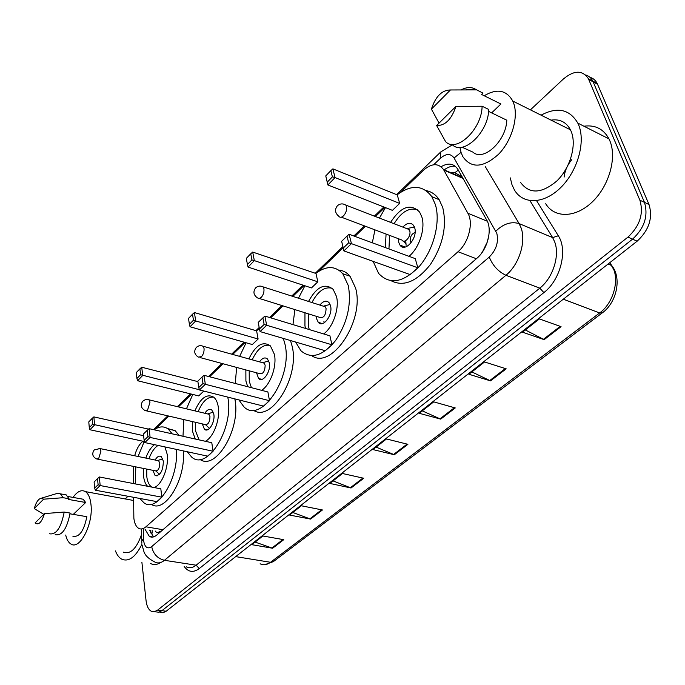 <?xml version="1.0" encoding="UTF-8"?>
<svg xmlns="http://www.w3.org/2000/svg" width="685" height="685" viewBox="0 0 685 685"><rect width="100%" height="100%" fill="white"/><g stroke="black" fill="none" stroke-linecap="round" stroke-linejoin="round"><path stroke-width="1.03" d="M133.592 497.31L133.858 518.211C134.44 523.22 135.981 526.551 138.481 528.221C140.767 529.556 143.251 529.077 145.931 526.799L458.034 251.72C468.574 242.892 473.695 222.822 467.881 213.24L443.537 169.563C438.357 162.842 431.593 163.124 423.244 170.419L400.528 192.357M486.658 243.903L488.773 236.145M486.727 243.098L482.454 251.96M462.135 176.841L454.831 172.723L450.764 172.689M155.495 531.106C156.394 532.793 157.576 533.067 159.048 531.92L161.737 530.755M481.298 253.561L482.334 252.063M133.438 466.399L133.524 483.567M142.857 441.208L141.59 442.442C138.524 445.524 136.221 449.968 134.671 455.773M384.936 207.418L375.483 216.546M365.422 226.255L354.941 236.385M343.125 247.79L318.808 271.286M304.089 285.499L292.795 296.399M282.991 305.878L270.626 317.814M245.093 342.474L232.703 354.445M223.053 363.761L209.584 376.767M191.594 394.149L178.365 406.916M168.87 416.086L155.795 428.716M145.1 529.342L149.356 536.415C151.65 537.716 154.125 537.263 156.779 535.045L476.871 258.296C487.514 249.554 492.618 229.552 486.667 219.953L457.666 169.015C453.624 163.364 448.093 162.61 441.071 166.738M153.5 536.92L149.604 530.104M530.421 109.848L563.438 78.955C574.244 70.058 582.558 69.981 588.389 78.706L639.884 200.2C643.849 213.643 639.867 225.947 627.948 237.113L157.601 610.138L154.433 611.688L151.411 611.311C148.525 609.761 146.736 606.208 146.059 600.634L141.889 562.231M589.982 77.328C593.159 78.227 595.565 80.273 597.2 83.476L649.02 204.515C653.019 217.898 649.055 230.117 637.153 241.18L166.181 611.226L161.9 610.686L158.723 612.227L155.692 611.851L158.723 612.227L161.9 610.686L632.563 239.151L161.9 610.686L157.601 610.138M649.02 204.515L644.474 202.366C648.447 215.775 644.482 228.045 632.563 239.151C644.482 228.045 648.447 215.775 644.474 202.366L593.159 81.875L644.474 202.366L639.884 200.2M585.589 74.948C588.766 75.838 591.172 77.893 592.808 81.104L593.159 81.875L592.808 81.104C591.172 77.893 588.766 75.838 585.589 74.948M444.231 169.863C448.041 167.02 451.723 165.821 455.277 166.258M561.058 326.668L539.412 318.902L522.501 332.174L544.155 339.657L561.058 326.668M525.327 329.956L544.155 339.657M506.181 368.83L484.56 361.963L468.908 374.25L490.511 380.869L506.181 368.83M471.862 371.929L490.511 380.869M455.26 407.943L433.725 401.864L419.194 413.278L440.695 419.126L455.26 407.943M422.26 410.872L440.695 419.126M283.753 539.686L262.877 535.987L251.815 544.678L272.613 548.24L283.753 539.686M255.12 542.083L272.613 548.24M322.438 509.974L301.366 505.778L289.558 515.051L310.57 519.084L322.438 509.974M292.829 512.483L310.57 519.084M363.726 478.25L342.474 473.506L329.845 483.422L351.045 487.994L363.726 478.25M333.064 480.896L351.045 487.994M407.9 444.325L386.486 438.957L372.957 449.574L394.329 454.746L407.9 444.325M376.108 447.099L394.329 454.746M166.181 611.226L162.996 612.767L159.956 612.381M141.846 544.447C135.467 557.196 128.746 562.102 121.69 559.165C119.062 557.701 116.981 554.953 115.465 550.92M160.153 562.847C156.745 564.825 153.568 565.056 150.614 563.549M73.021 497.413C77.345 491.342 81.481 489.415 85.428 491.624C88.502 493.757 90.369 498.226 91.036 505.025C93.246 524.462 79.665 550.38 70.889 543.993C68.466 542.511 66.745 539.532 65.7 535.045M141.667 534.189C136.632 548.582 130.535 554.567 123.394 552.153M55.545 493.928L58.114 493.149L60.4 493.842L63.174 497.704L69.022 498.748L68.346 499.408L85.668 502.499L73.295 514.375M80.051 498.671L83.125 499.228L85.668 502.499M34.25 508.595C36.091 502.122 38.523 498.629 41.537 498.132L43.6 499.185L34.25 508.595L43.754 514.332M43.6 499.185L63.174 497.704M63.003 494.313L66.231 494.895L69.022 498.748M69.998 513.81L86.858 516.696C83.887 531.063 79.22 537.554 72.858 536.184M132.941 500.358L133.609 500.273M125.235 498.945L127.975 496.265M44.499 513.596C41.674 522.449 38.531 525.558 35.081 522.92L44.499 513.596L64.21 512.055C61.059 527.887 56.101 535.122 49.32 533.743M64.21 512.055L70.101 513.056C66.967 528.854 61.992 536.055 55.177 534.677M176.302 449.377C179.162 478.241 157.225 513.536 143.91 502.747L139.826 498.466M183.246 450.884C186.157 479.312 164.674 514.264 151.188 504.237M147.566 486.273C145.451 484.184 144.124 480.861 143.576 476.306L143.559 468.446M145.811 458.085C148.02 451.817 150.914 447.348 154.485 444.668M164.948 446.928L167.2 454.309C169.084 466.836 161.9 485.04 154.142 487.54M161.84 497.182L160.821 488.833L99.368 476.974L100.156 485.554L161.84 497.182L156.874 501.625L95.326 490.203L94.65 488.08L98.101 484.757L97.544 478.627L94.11 481.966L94.65 488.08M135.313 483.91L135.793 466.879M138.053 456.475L144.244 441.508M154.116 429.795C159.271 426.216 163.963 425.967 168.202 429.033L172.226 433.853M167.5 428.527L175.069 430.591L179.119 435.395M98.101 484.757L100.156 485.554L95.326 490.203M92.098 418.458L88.785 421.892L89.29 427.645L92.621 424.212L92.098 418.458L93.871 416.891L94.607 424.948L89.941 429.743L144.501 441.568M92.621 424.212L143.602 435.72M93.871 416.891L148.559 429.127M89.941 429.743L89.29 427.645M97.544 478.627L99.368 476.974M151.805 487.095L151.539 486.924C148.996 485.074 147.412 481.623 146.778 476.563L146.744 469.088M152.892 470.33L155.075 475.484C160.23 475.904 163.004 471.126 163.373 461.151L161.292 456.612C159.237 455.431 157.182 456.561 155.118 460.02M148.979 458.744C151.299 452.288 154.322 447.844 158.055 445.438M97.621 459.164L155.341 470.826C158.089 471.057 159.562 468.514 159.768 463.188L158.655 460.757L157.55 460.526M541.064 115.157C557.359 106.56 569.603 109.206 577.815 123.112L578.645 124.961C585.846 142.18 577.446 171.336 560.578 187.716C543.796 204.293 523.006 204.687 514.452 190.019L511.96 184.65L510.308 177.894M583.954 126.211C595.162 124.687 603.502 128.908 608.974 138.875L609.813 140.708C617.185 157.713 608.965 186.217 592.131 202.084C575.383 218.138 554.448 218.275 545.714 203.753M484.184 95.746C496.959 88.245 506.489 90.009 512.765 101.046L513.519 102.844C518.828 116.741 511.935 140.536 498.671 154.151C483.345 167.868 471.408 168.724 462.872 156.719L461.142 152.704L459.935 147.378M551.057 120.14C559.765 118.805 566.23 122.033 570.451 129.816L571.247 131.589C576.838 145.186 570.203 168.03 556.939 180.891C541.587 193.795 529.471 194.334 520.6 182.493M564.106 177.115C564.825 170.873 567.368 165.068 571.735 159.691M461.365 89.769C466.605 87.081 471.22 86.858 475.219 89.084L482.934 93.117L481.572 94.461L500.915 104L491.659 112.879M497.986 102.553L500.915 104M431.404 109.12C435.574 96.431 441.919 90.052 450.439 89.975L431.404 109.12L439.051 123.12M450.439 89.975L476.375 89.881M461.99 147.189L472.958 152.147C483.447 161.925 506.258 140.93 506.789 120.2L488.576 111.39M455.927 106.415C451.543 119.43 445.113 125.8 436.628 125.518L455.927 106.415L482.112 106.235C481.915 129.157 456.553 153.106 445.627 141.667L436.628 125.518M451.449 144.295L452.211 144.638C463.188 156.069 488.559 132.282 488.713 109.437L482.112 106.235M227.771 397.112L227.891 397.771C234.005 428.399 207.101 471.391 191.689 457.092L187.168 451.732M234.835 398.893L234.955 399.543C240.94 428.998 215.792 471.023 199.952 459.412M195.242 439.008L192.357 430.874L192.314 421.558M194.891 410.88C200.594 397.848 206.913 393.31 213.848 397.266C216.058 399.218 217.53 402.369 218.25 406.744C220.459 418.937 213.626 437.201 205.389 441.286M213.078 451.269L211.785 442.724L149.073 428.664L150.126 437.441L213.078 451.269L207.623 456.15L144.8 442.57L144.133 440.309L147.934 436.645L147.189 430.368L143.405 434.042L144.133 440.309M182.989 436.268L183.845 419.58M186.44 408.851L192.793 394.44M139.894 368.838L136.255 372.614L136.94 378.488L140.596 374.721L139.894 368.838L141.726 367.228L142.711 375.457L137.591 380.723L198.719 395.913L203.787 391.067M147.934 436.645L150.126 437.441L144.8 442.57M140.596 374.721L199.378 389.739M141.726 367.228L197.905 381.622M137.591 380.723L136.94 378.488M147.189 430.368L149.073 428.664M199.087 439.873L195.645 431.19L195.576 422.32M202.28 423.887L204.455 429.307C208.454 433.083 215.33 422.166 213.831 414.305L211.836 410.05C209.567 408.525 207.23 409.596 204.841 413.26M198.145 411.659C202.469 401.341 207.666 396.512 213.737 397.18M146.333 410.829L204.961 424.512C208.086 424.957 209.756 422.294 209.97 416.523L208.899 414.237L207.504 413.903M283.333 338.424L285.054 344.512C292.923 377.409 260.625 424.657 243.8 406.684L238.868 399.903M290.5 340.531L292.238 346.601C299.73 377.384 270.986 423.03 253.253 410.118M247.696 386.708L245.898 380.988L245.864 369.917M248.869 358.914C255.625 345.086 262.809 340.736 270.412 345.882L274.428 354.41C277.014 366.381 270.387 384.884 261.601 390.33M269.496 400.716L267.886 391.966L203.967 375.303L205.337 384.294L269.496 400.716L263.485 406.102L199.438 389.97L198.778 387.547L202.991 383.489L202.015 377.067L197.828 381.134L198.778 387.547M235.28 383.472L236.625 367.425M239.647 356.363L246.095 342.765M256.43 330.786L259.401 328.74M258.108 339.024L256.601 330.838L194.412 312.557L195.696 320.948L258.108 339.024L252.345 344.546L190.045 326.762L189.402 324.373L193.435 320.212L192.528 314.218L188.512 318.379L189.402 324.373M202.991 383.489L205.337 384.294L199.438 389.97M193.435 320.212L195.696 320.948L190.045 326.762M192.528 314.218L194.412 312.557M202.015 377.067L203.967 375.303M251.429 387.676L249.272 381.391L249.203 370.816M256.515 372.794L258.605 378.497C262.98 383.249 271.226 371.236 269.299 362.802L267.475 358.949C264.975 356.996 262.312 357.964 259.504 361.86M252.208 359.839C257.252 348.999 263.143 344.178 269.89 345.394M200.02 357.544L259.435 373.582C263.014 374.318 264.915 371.535 265.146 365.225L264.162 363.144L262.406 362.665M315.785 273.418C326.325 265.575 335.325 265.677 342.791 273.743L348.305 285.585C351.619 304.491 347.338 322.866 335.462 340.693C322.626 356.089 311.101 359.428 300.886 350.72L295.62 342.038M338.81 270.095C343.168 270.472 346.91 272.519 350.035 276.226L355.592 288.042C364.968 320.332 331.591 370.328 311.726 355.652M305.613 328.449L304.945 325.974L304.962 312.754M308.533 301.443C316.658 286.715 324.861 282.691 333.15 289.344L336.523 296.562C339.563 308.353 333.073 327.182 323.68 333.938M331.925 344.778L329.93 335.838L264.898 316.076L266.653 325.264L331.925 344.778L325.255 350.754L260.086 331.583L259.444 328.98L264.127 324.45L262.886 317.891L258.228 322.421L259.444 328.98M292.966 324.604L294.892 309.603M298.48 298.223L304.885 285.765M317.831 281.818L315.965 273.478L252.696 252.071L254.332 260.625L317.831 281.818L311.452 287.923L248.064 267.073L247.431 264.504L251.909 259.889L250.744 253.784L246.3 258.399L247.431 264.504M264.127 324.45L266.653 325.264L260.086 331.583M251.909 259.889L254.332 260.625L248.064 267.073M250.744 253.784L252.696 252.071M262.886 317.891L264.898 316.076M309.312 329.571L308.413 326.48L308.387 313.824M316.342 316.316L316.624 318.85L318.277 322.318C322.986 328.329 333.056 315.014 330.564 305.912L329.014 302.616C326.283 300.116 323.243 300.938 319.895 305.082M311.949 302.539C317.917 291.134 324.639 286.381 332.122 288.282M259.478 298.514L319.51 317.309C323.611 318.431 325.803 315.52 326.077 308.567L325.238 306.794L323.046 306.092M323.894 321.351L324.339 322.695M397.103 194.84C411.3 184.342 422.876 184.95 431.815 196.655L435.352 204.49C440.763 221.906 433.742 249.46 419.665 265.977C403.482 282.742 389.791 285.208 378.574 273.383L373.154 261.379M426.147 190.635C431.464 191.594 435.806 194.617 439.171 199.686L442.733 207.504C447.099 226.05 443.032 244.99 430.54 264.316C416.874 281.544 403.79 287.049 391.272 280.824M385.261 247.576L386.083 234.056M390.57 222.368C400.956 206.493 410.64 203.06 419.614 212.076L421.874 217.042C425.591 228.619 419.237 247.944 408.996 256.327M417.841 267.792L415.256 258.639L349.102 234.236L351.431 243.646L417.841 267.792L410.212 274.634L343.887 250.907L341.644 241.325L343.271 248.047L348.656 242.841L347.004 236.119L341.644 241.325M372.315 242.798L374.952 229.86M379.456 218.078L385.458 207.623M399.672 203.411L397.274 194.908L332.884 168.87L335.042 177.578L399.672 203.411L392.419 210.363L327.875 184.959L325.76 175.917L327.276 182.141L332.388 176.867L330.855 170.633L325.76 175.917M348.656 242.841L351.431 243.646L343.887 250.907L343.271 248.047M332.388 176.867L335.042 177.578L327.875 184.959L327.276 182.141M330.855 170.633L332.884 168.87M347.004 236.119L349.102 234.236M398.396 238.705L398.798 242.55L399.98 245.102C404.981 253.099 418.081 237.858 414.69 227.797L413.62 225.468C410.657 222.094 407.078 222.642 402.857 227.112M388.952 248.929L389.602 235.383M394.08 223.721C401.538 211.588 409.493 207.024 417.953 210.038M415.084 232.463C411.522 233.868 409.938 236.856 410.324 241.428L411.068 242.841M341.37 217.179L401.864 240.015C404.527 244.305 411.514 236.162 409.724 230.802L407.609 228.439L406.316 228.439M414.288 226.675L413.183 227.257M405.743 240.641L406.111 245.298M159.048 531.92L159.194 532.947M152.138 530.533L152.233 533.076M458.299 170.103L454.831 172.723M162.944 529.71L145.931 526.799M463.026 178.4L443.863 170.12M487.318 221.238L467.881 213.24M476.358 258.742L458.034 251.72M143.396 529.051L143.602 540.645C144.783 547.418 147.481 549.404 151.702 546.596L489.261 257.038C496.257 249.974 498.774 242.07 496.813 233.32L454.061 158.004C450.662 153.269 446.081 153.389 440.301 158.372L433.665 164.76M485.382 166.772L519.102 223.575L521.071 227.857C526.337 241.805 518.965 264.847 505.932 275.276L164.443 560.304C161.035 563.061 157.841 563.635 154.861 562.042C148.705 558.866 145.057 555.398 143.927 551.63L142.069 545.072M536.586 200.679L558.301 235.751C568.028 250.162 560.458 280.045 543.873 292.598L199.266 568.567L196.141 565.202L164.443 560.304C157.473 558.506 153.226 553.934 151.702 546.596M489.261 257.038C492.686 265.54 498.243 271.62 505.932 275.276L539.806 288.145C552.855 278.076 560.082 255.582 554.662 241.822L552.641 237.609L519.102 223.575C511.07 221.289 503.329 223.815 495.863 231.17M199.266 568.567C193.358 572.891 188.349 572.206 184.231 566.521M186.371 566.855C189.428 568.439 192.69 567.891 196.141 565.202L539.806 288.145L543.873 292.598M627.948 237.113L637.153 241.18M588.74 79.486L597.551 84.246M558.301 235.751L552.641 237.609L529.95 200.636M461.031 152.361L454.061 158.004M440.301 158.372L440.78 151.916L396.598 194.634M143.482 538.521L141.726 541.27L141.846 543.239M150.512 532.887L150.477 530.25M613.606 269.368L609.787 262.68M609.838 262.638L611.722 265.557C622.091 278.033 616.654 302.607 602.303 312.857L599.64 312.951C614 302.676 620.259 277.836 611.619 265.506L608.066 264.033M260.094 563.781C263.4 565.45 266.876 564.945 270.515 562.282L273.349 561.64L264.65 564.723M235.683 556.614L270.515 562.282L599.64 312.951L563.31 299.199M407.078 444.12L393.575 454.497M362.913 478.07L350.309 487.763M321.625 509.811L309.834 518.879M282.948 539.549L271.885 548.043M454.438 407.703L439.941 418.852M505.35 368.564L489.741 380.56M560.236 326.377L543.385 339.323M158.655 460.757L99.967 448.555L94.196 449.968C91.687 453.787 92.484 456.784 96.585 458.95L98.7 458.496L100.978 451.038L99.967 448.555L98.965 448.324M208.899 414.237L148.071 399.603L145.186 399.723L142.754 401.204C140.194 405.032 140.956 408.132 145.023 410.52L147.583 410.05L149.989 402.215L149.013 399.877L147.755 399.543M264.162 363.144L203.12 346.259C200.542 345.223 198.265 345.625 196.287 347.449C193.675 351.259 194.369 354.47 198.359 357.091L201.476 356.628C203.436 354.333 204.284 351.585 204.027 348.374L203.12 346.259L201.544 345.771M325.238 306.794L263.134 286.895C260.326 285.559 257.817 285.893 255.599 287.897C252.928 291.673 253.527 294.995 257.397 297.864L259.127 298.583L261.208 297.427C263.374 294.91 264.282 292.007 263.913 288.71L263.134 286.895L261.173 286.184M409.133 229.526L345.934 205.149C342.817 203.308 339.957 203.522 337.345 205.8C334.597 209.524 335.033 212.975 338.664 216.16C339.914 217.744 341.541 217.624 343.553 215.818C346.028 212.966 347.004 209.841 346.473 206.45L345.934 205.149L343.416 204.053M462.717 177.86L443.537 169.563M153.063 537.031L149.356 536.415M588.389 78.706L597.2 83.476M452.408 144.8L440.78 151.916M383.831 206.981L374.378 216.126M364.326 225.844L353.837 235.983M342.842 246.617L315.297 273.255M303.001 285.14L291.716 296.057M281.903 305.536L269.548 317.489M259.178 327.516L255.942 330.641M244.023 342.175L231.633 354.145M221.991 363.47L208.523 376.493M190.541 393.884L177.321 406.667M167.834 415.846L153.543 429.666M141.624 528.94L141.709 540.14M602.183 312.942L273.349 561.64M67.815 496.471L83.125 499.228M41.537 498.132L58.114 493.149M60.4 493.842L66.231 494.895M85.428 491.624L133.609 500.487M168.202 429.033L175.069 430.591M155.075 475.484L157.113 475.895M155.889 471.057L159.588 474.32M157.773 460.5L162.807 458.796M466.117 89.769L475.219 89.084M512.765 101.046L570.451 129.816M577.815 123.112L608.974 138.875M204.455 429.307L207.024 429.897M205.723 424.854L209.533 428.433M207.863 413.86L213.266 412.156M258.605 378.497L261.85 379.362M262.971 362.613L268.76 360.935M342.791 273.743L350.035 276.226M318.277 322.318L322.327 323.577M323.885 306.041L330.101 304.431M431.815 196.655L439.171 199.686M399.98 245.102L405.212 247.062M403.705 241.129L405.803 243.757M407.609 228.439L414.416 226.992"/></g></svg>

